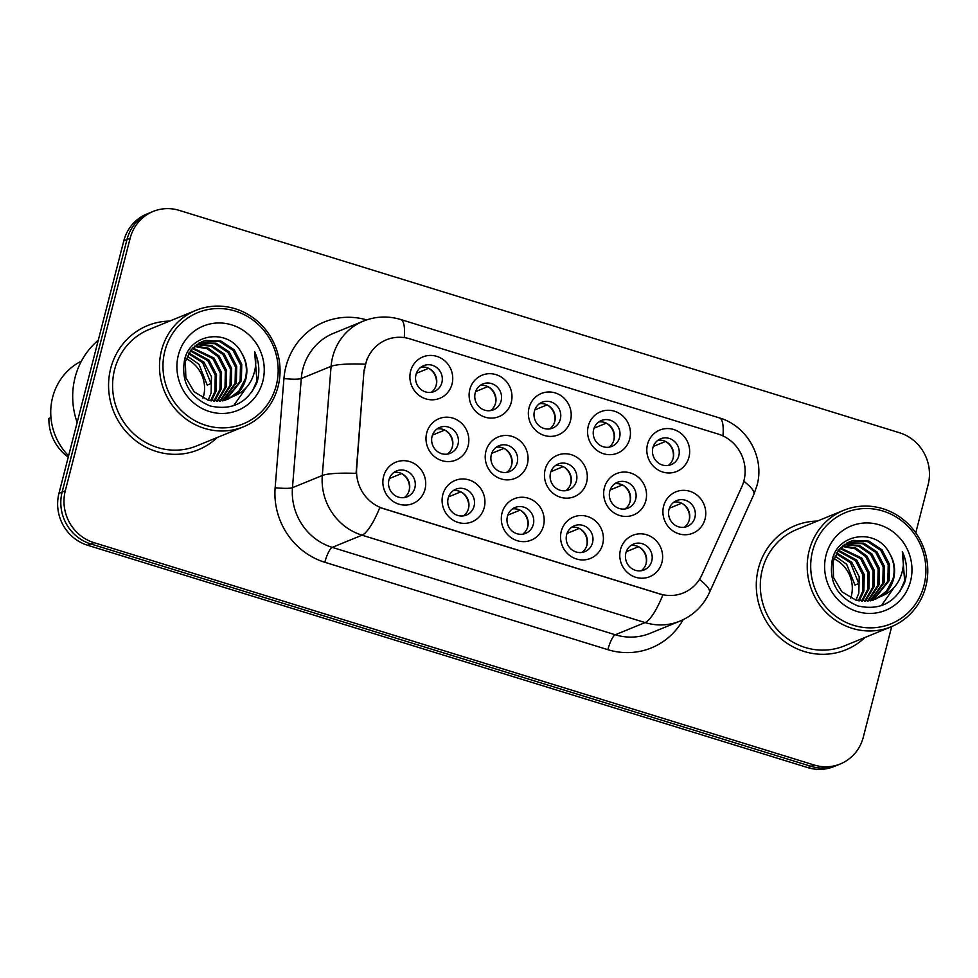 <?xml version="1.0" encoding="UTF-8"?>
<svg xmlns="http://www.w3.org/2000/svg" width="978" height="978" viewBox="0 0 978 978"><rect width="100%" height="100%" fill="white"/><g stroke="black" fill="none" stroke-linecap="round" stroke-linejoin="round"><path stroke-width="1.47" d="M602.705 544.135A22.36 21.271 -112.2 0 1 576.519 559A22.36 21.271 -112.2 0 1 561.25 531.335A22.36 21.271 -112.2 0 1 587.436 516.47A22.36 21.271 -112.2 0 1 602.705 544.135M566.641 534.709A13.973 13.301 67.8 0 0 570.846 548.902A13.973 13.301 67.8 0 0 584.881 551.641A13.973 13.301 67.8 0 0 592.546 542.704A13.973 13.301 67.8 0 0 588.34 528.523A13.973 13.301 67.8 0 0 574.306 525.773A13.973 13.301 67.8 0 0 566.641 534.709M543.475 525.846A22.36 21.271 -112.2 0 1 517.289 540.712A22.36 21.271 -112.2 0 1 502.02 513.047A22.36 21.271 -112.2 0 1 528.206 498.181A22.36 21.271 -112.2 0 1 543.475 525.846M507.411 516.421A13.973 13.301 67.8 0 0 511.616 530.614A13.973 13.301 67.8 0 0 525.651 533.365A13.973 13.301 67.8 0 0 533.316 524.428A13.973 13.301 67.8 0 0 529.11 510.235A13.973 13.301 67.8 0 0 515.076 507.484A13.973 13.301 67.8 0 0 507.411 516.421M484.244 507.558A22.36 21.271 -112.2 0 1 458.059 522.423A22.36 21.271 -112.2 0 1 442.789 494.77A22.36 21.271 -112.2 0 1 468.988 479.905A22.36 21.271 -112.2 0 1 484.244 507.558M448.181 498.144A13.973 13.301 67.8 0 0 452.386 512.325A13.973 13.301 67.8 0 0 466.42 515.076A13.973 13.301 67.8 0 0 474.085 506.139A13.973 13.301 67.8 0 0 469.88 491.946A13.973 13.301 67.8 0 0 455.846 489.208A13.973 13.301 67.8 0 0 448.181 498.144M425.027 489.281A22.36 21.271 -112.2 0 1 398.841 504.147A22.36 21.271 -112.2 0 1 383.572 476.482A22.36 21.271 -112.2 0 1 409.758 461.616A22.36 21.271 -112.2 0 1 425.027 489.281M388.951 479.856A13.973 13.301 67.8 0 0 393.168 494.049A13.973 13.301 67.8 0 0 407.19 496.787A13.973 13.301 67.8 0 0 414.868 487.851A13.973 13.301 67.8 0 0 410.65 473.658A13.973 13.301 67.8 0 0 396.628 470.919A13.973 13.301 67.8 0 0 388.951 479.856M661.935 562.423A22.36 21.271 -112.2 0 1 635.749 577.289A22.36 21.271 -112.2 0 1 620.48 549.624A22.36 21.271 -112.2 0 1 646.666 534.758A22.36 21.271 -112.2 0 1 661.935 562.423M625.871 552.998A13.973 13.301 67.8 0 0 630.076 567.191A13.973 13.301 67.8 0 0 644.111 569.929A13.973 13.301 67.8 0 0 651.776 560.993A13.973 13.301 67.8 0 0 647.57 546.8A13.973 13.301 67.8 0 0 633.536 544.061A13.973 13.301 67.8 0 0 625.871 552.998M645.835 500.65A22.36 21.271 -112.2 0 1 619.649 515.516A22.36 21.271 -112.2 0 1 604.38 487.851A22.36 21.271 -112.2 0 1 630.565 472.985A22.36 21.271 -112.2 0 1 645.835 500.65M609.771 491.225A13.973 13.301 67.8 0 0 613.976 505.418A13.973 13.301 67.8 0 0 628.01 508.157A13.973 13.301 67.8 0 0 635.676 499.22A13.973 13.301 67.8 0 0 631.47 485.027A13.973 13.301 67.8 0 0 617.436 482.288A13.973 13.301 67.8 0 0 609.771 491.225M586.604 482.362A22.36 21.271 -112.2 0 1 560.418 497.227A22.36 21.271 -112.2 0 1 545.149 469.562A22.36 21.271 -112.2 0 1 571.335 454.697A22.36 21.271 -112.2 0 1 586.604 482.362M550.541 472.936A13.973 13.301 67.8 0 0 554.746 487.13A13.973 13.301 67.8 0 0 568.78 489.868A13.973 13.301 67.8 0 0 576.445 480.931A13.973 13.301 67.8 0 0 572.24 466.75A13.973 13.301 67.8 0 0 558.206 464A13.973 13.301 67.8 0 0 550.541 472.936M527.374 464.073A22.36 21.271 -112.2 0 1 501.188 478.939A22.36 21.271 -112.2 0 1 485.919 451.274A22.36 21.271 -112.2 0 1 512.105 436.408A22.36 21.271 -112.2 0 1 527.374 464.073M491.311 454.648A13.973 13.301 67.8 0 0 495.516 468.841A13.973 13.301 67.8 0 0 509.55 471.592A13.973 13.301 67.8 0 0 517.215 462.655A13.973 13.301 67.8 0 0 513.01 448.462A13.973 13.301 67.8 0 0 498.976 445.711A13.973 13.301 67.8 0 0 491.311 454.648M468.144 445.785A22.36 21.271 -112.2 0 1 441.958 460.65A22.36 21.271 -112.2 0 1 426.689 432.997A22.36 21.271 -112.2 0 1 452.887 418.132A22.36 21.271 -112.2 0 1 468.144 445.785M432.08 436.371A13.973 13.301 67.8 0 0 436.286 450.552A13.973 13.301 67.8 0 0 450.32 453.303A13.973 13.301 67.8 0 0 457.985 444.367A13.973 13.301 67.8 0 0 453.78 430.173A13.973 13.301 67.8 0 0 439.745 427.435A13.973 13.301 67.8 0 0 432.08 436.371M705.065 518.939A22.36 21.271 -112.2 0 1 678.879 533.805A22.36 21.271 -112.2 0 1 663.61 506.139A22.36 21.271 -112.2 0 1 689.796 491.274A22.36 21.271 -112.2 0 1 705.065 518.939M668.989 509.514A13.973 13.301 67.8 0 0 673.206 523.707A13.973 13.301 67.8 0 0 687.228 526.445A13.973 13.301 67.8 0 0 694.906 517.509A13.973 13.301 67.8 0 0 690.688 503.315A13.973 13.301 67.8 0 0 676.666 500.577A13.973 13.301 67.8 0 0 668.989 509.514M629.734 438.877A22.36 21.271 -112.2 0 1 603.548 453.743A22.36 21.271 -112.2 0 1 588.279 426.078A22.36 21.271 -112.2 0 1 614.465 411.212A22.36 21.271 -112.2 0 1 629.734 438.877M593.658 429.452A13.973 13.301 67.8 0 0 597.876 443.645A13.973 13.301 67.8 0 0 611.91 446.384A13.973 13.301 67.8 0 0 619.575 437.447A13.973 13.301 67.8 0 0 615.37 423.254A13.973 13.301 67.8 0 0 601.336 420.516A13.973 13.301 67.8 0 0 593.658 429.452M570.504 420.589A22.36 21.271 -112.2 0 1 544.318 435.454A22.36 21.271 -112.2 0 1 529.049 407.789A22.36 21.271 -112.2 0 1 555.235 392.924A22.36 21.271 -112.2 0 1 570.504 420.589M534.44 411.163A13.973 13.301 67.8 0 0 538.646 425.357A13.973 13.301 67.8 0 0 552.68 428.095A13.973 13.301 67.8 0 0 560.345 419.159A13.973 13.301 67.8 0 0 556.14 404.978A13.973 13.301 67.8 0 0 542.105 402.227A13.973 13.301 67.8 0 0 534.44 411.163M511.274 402.3A22.36 21.271 -112.2 0 1 485.088 417.166A22.36 21.271 -112.2 0 1 469.819 389.501A22.36 21.271 -112.2 0 1 496.005 374.635A22.36 21.271 -112.2 0 1 511.274 402.3M475.21 392.875A13.973 13.301 67.8 0 0 479.416 407.068A13.973 13.301 67.8 0 0 493.45 409.819A13.973 13.301 67.8 0 0 501.115 400.882A13.973 13.301 67.8 0 0 496.91 386.689A13.973 13.301 67.8 0 0 482.875 383.938A13.973 13.301 67.8 0 0 475.21 392.875M452.044 384.024A22.36 21.271 -112.2 0 1 425.858 398.877A22.36 21.271 -112.2 0 1 410.589 371.224A22.36 21.271 -112.2 0 1 436.775 356.359A22.36 21.271 -112.2 0 1 452.044 384.024M415.98 374.598A13.973 13.301 67.8 0 0 420.185 388.792A13.973 13.301 67.8 0 0 434.22 391.53A13.973 13.301 67.8 0 0 441.885 382.594A13.973 13.301 67.8 0 0 437.679 368.4A13.973 13.301 67.8 0 0 423.645 365.662A13.973 13.301 67.8 0 0 415.98 374.598M688.964 457.166A22.36 21.271 -112.2 0 1 662.766 472.032A22.36 21.271 -112.2 0 1 647.509 444.367A22.36 21.271 -112.2 0 1 673.695 429.501A22.36 21.271 -112.2 0 1 688.964 457.166M652.888 447.741A13.973 13.301 67.8 0 0 657.106 461.934A13.973 13.301 67.8 0 0 671.128 464.672A13.973 13.301 67.8 0 0 678.805 455.736A13.973 13.301 67.8 0 0 674.588 441.543A13.973 13.301 67.8 0 0 660.566 438.804A13.973 13.301 67.8 0 0 652.888 447.741M571.665 527.252A13.973 13.301 -112.2 0 1 586.983 544.99A13.973 13.301 -112.2 0 1 581.959 552.448M512.435 508.963A13.973 13.301 -112.2 0 1 527.753 526.702A13.973 13.301 -112.2 0 1 522.729 534.159M453.205 490.675A13.973 13.301 -112.2 0 1 468.523 508.413A13.973 13.301 -112.2 0 1 463.499 515.871M393.975 472.386A13.973 13.301 -112.2 0 1 409.293 490.125A13.973 13.301 -112.2 0 1 404.281 497.594M630.883 545.528A13.973 13.301 -112.2 0 1 646.213 563.267A13.973 13.301 -112.2 0 1 641.189 570.736M614.783 483.755A13.973 13.301 -112.2 0 1 630.113 501.494A13.973 13.301 -112.2 0 1 625.089 508.963M555.565 465.479A13.973 13.301 -112.2 0 1 570.883 483.218A13.973 13.301 -112.2 0 1 565.859 490.675M496.335 447.19A13.973 13.301 -112.2 0 1 511.653 464.929A13.973 13.301 -112.2 0 1 506.628 472.386M437.105 428.902A13.973 13.301 -112.2 0 1 452.423 446.64A13.973 13.301 -112.2 0 1 447.398 454.11M674.013 502.044A13.973 13.301 -112.2 0 1 689.331 519.783A13.973 13.301 -112.2 0 1 684.319 527.252M598.683 421.983A13.973 13.301 -112.2 0 1 614.013 439.721A13.973 13.301 -112.2 0 1 608.988 447.19M539.453 403.706A13.973 13.301 -112.2 0 1 554.783 421.445A13.973 13.301 -112.2 0 1 549.758 428.902M480.235 385.418A13.973 13.301 -112.2 0 1 495.553 403.156A13.973 13.301 -112.2 0 1 490.528 410.613M421.005 367.129A13.973 13.301 -112.2 0 1 436.322 384.867A13.973 13.301 -112.2 0 1 431.298 392.337M657.913 440.271A13.973 13.301 -112.2 0 1 673.231 458.01A13.973 13.301 -112.2 0 1 668.218 465.479M364.586 370.332A37.726 35.905 -112.2 0 1 365.65 363.938A37.726 35.905 -112.2 0 1 386.359 339.818A37.726 35.905 -112.2 0 1 409.843 338.853L718.158 434.049A37.726 35.905 -112.2 0 1 741.789 486.799L701.911 574.893A37.726 35.905 -112.2 0 1 683.341 592.949A37.726 35.905 -112.2 0 1 659.857 593.915L383.523 508.597A37.726 35.905 -112.2 0 1 356.689 468.303L364.012 370.576L367.08 358.877M110.685 368.51A67.079 63.827 67.8 0 0 130.881 436.628A67.079 63.827 67.8 0 0 198.241 449.807A67.079 63.827 67.8 0 0 217.214 437.521A67.079 63.827 67.8 0 1 198.241 449.807A67.079 63.827 67.8 0 1 130.881 436.628A67.079 63.827 67.8 0 1 110.685 368.51A67.079 63.827 67.8 0 1 147.482 325.625A67.079 63.827 67.8 0 0 110.685 368.51M758.402 568.487A67.079 63.827 67.8 0 0 778.61 636.605A67.079 63.827 67.8 0 0 845.958 649.783A67.079 63.827 67.8 0 0 864.943 637.497A67.079 63.827 67.8 0 1 845.958 649.783A67.079 63.827 67.8 0 1 778.61 636.605A67.079 63.827 67.8 0 1 758.402 568.487A67.079 63.827 67.8 0 1 795.212 525.602A67.079 63.827 67.8 0 0 758.402 568.487M915.763 532.851L928.146 484.623A41.92 39.89 67.8 0 0 899.515 432.753L179.243 210.38A41.92 39.89 67.8 0 0 153.155 211.444L146.786 214.048A41.92 39.89 67.8 0 0 123.79 240.857L58.949 493.377A41.92 39.89 67.8 0 0 87.58 545.247L807.84 767.62L811.019 766.312A41.92 39.89 67.8 0 0 837.119 765.248A41.92 39.89 67.8 0 1 811.019 766.312L90.758 543.939L811.019 766.312L814.209 765.016A41.92 39.89 67.8 0 0 840.298 763.952A41.92 39.89 67.8 0 0 863.305 737.143L891.704 626.556M58.949 493.377L62.127 492.068A41.92 39.89 67.8 0 0 90.758 543.939A41.92 39.89 67.8 0 1 62.127 492.068L126.969 239.561L62.127 492.068L65.306 490.773A41.92 39.89 67.8 0 0 93.937 542.643L814.209 765.016M149.964 212.752A41.92 39.89 67.8 0 0 126.969 239.561A41.92 39.89 67.8 0 1 149.964 212.752M699.429 579.489A48.912 11.174 24.4 0 1 709.368 592.705C703.182 605.944 693.353 615.419 679.881 621.152A55.893 53.191 -112.2 0 1 645.089 622.57A48.912 11.846 107.2 0 0 662.888 594.93L379.843 507.545A48.912 11.846 -72.8 0 1 362.043 535.186A55.893 53.191 -112.2 0 1 322.288 475.504A48.912 7.054 4.6 0 1 356.078 473.364L364.012 370.576M169.634 321.102A67.079 63.827 67.8 0 0 147.482 325.625A67.079 63.827 67.8 0 1 169.634 321.102M817.363 521.078A67.079 63.827 67.8 0 0 795.212 525.602L795.212 525.602A67.079 63.827 67.8 0 1 817.363 521.078M153.155 211.444A41.92 39.89 67.8 0 0 130.147 238.253L65.306 490.773M807.84 767.62A41.92 39.89 67.8 0 0 833.941 766.556L840.298 763.952M665.541 441.445L653.292 446.445M672.998 458.829A15.367 14.621 67.8 0 0 665.981 441.665M689.099 520.602A15.367 14.621 67.8 0 0 682.082 503.438M681.642 503.218L669.392 508.218M645.969 564.086A15.367 14.621 67.8 0 0 638.952 546.922M638.512 546.702L626.262 551.714M606.311 423.156L594.062 428.168M613.768 440.54A15.367 14.621 67.8 0 0 606.751 423.376M547.081 404.868L534.832 409.88M554.538 422.264A15.367 14.621 67.8 0 0 547.521 405.088M487.851 386.591L475.601 391.591M495.308 403.975A15.367 14.621 67.8 0 0 488.303 386.811M428.633 368.303L416.384 373.303M436.09 385.687A15.367 14.621 67.8 0 0 429.073 368.523M629.869 502.313A15.367 14.621 67.8 0 0 622.852 485.149M622.411 484.929L610.162 489.941M570.639 484.037A15.367 14.621 67.8 0 0 563.621 466.861M563.181 466.64L550.932 471.653M511.421 465.748A15.367 14.621 67.8 0 0 504.404 448.584M503.951 448.364L491.714 453.364M202.996 398.156A31.589 30.061 67.8 0 0 203.571 396.176A31.589 30.061 67.8 0 0 186.175 358.718M276.273 385.418A60.086 57.176 67.8 0 0 235.246 311.065A60.086 57.176 67.8 0 0 164.866 351.016A60.086 57.176 67.8 0 0 205.906 425.357A60.086 57.176 67.8 0 0 276.273 385.418M278.07 386.542A62.885 59.841 67.8 0 0 259.133 322.679A62.885 59.841 67.8 0 0 195.991 310.332A62.885 59.841 67.8 0 0 161.48 350.54A62.885 59.841 67.8 0 0 180.417 414.403A62.885 59.841 67.8 0 0 243.571 426.75A62.885 59.841 67.8 0 0 278.07 386.542M195.991 310.332L149.072 329.5A62.885 59.841 67.8 0 0 114.573 369.708A62.885 59.841 67.8 0 0 133.509 433.572A62.885 59.841 67.8 0 0 196.651 445.919L243.571 426.75M98.265 340.258A75.465 71.81 67.8 0 0 75.074 377.484A75.465 71.81 67.8 0 0 77.14 422.508M81.443 361.09A59.389 56.516 67.8 0 0 52.604 397.361A59.389 56.516 67.8 0 0 68.594 455.834M188.876 352.936L203.986 362.215L211.456 376.689L211.101 393.095L208.18 400.161M190.722 350.246L209.035 360.149L216.505 374.623L216.15 391.029L211.444 400.919M190.245 350.882L207.776 360.662L215.246 375.136L214.891 391.542L210.637 400.772M192.727 347.936L214.084 358.082L221.554 372.557L221.199 388.963L214.549 401.31M192.214 348.486L212.825 358.596L220.294 373.083L219.94 389.476L213.779 401.249M194.867 345.967L208.082 348.095L219.133 356.016L226.603 370.503L226.248 386.897L217.519 401.396M194.316 346.432L207.165 348.767L217.874 356.53L225.343 371.017L224.989 387.422L216.786 401.396M197.116 344.268L211.725 345.491L224.182 353.95L231.652 368.437L231.297 384.843L220.392 401.2M196.541 344.672L210.808 346.139L222.923 354.476L230.392 368.95L230.038 385.356L219.683 401.273M199.475 342.862L216.04 343.18L229.231 351.897L236.7 366.371L236.346 382.777L223.143 400.748M198.876 343.192L214.781 343.694L227.972 352.41L235.441 366.884L235.087 383.29L222.471 400.882M234.231 395.968C240.075 391.75 243.962 386.053 245.881 378.877C248.045 369.77 246.615 361.163 241.615 353.058C228.999 328.021 190.71 333.095 184.695 359.158C180.661 381.383 189.133 396.982 210.111 405.956C231.798 410.772 247.385 403.034 256.884 382.74L257.52 380.515C259.94 370.625 258.962 360.98 254.598 351.591C256.847 361.298 255.845 370.662 251.59 379.684C247.935 387.178 242.153 392.606 234.231 395.968L224.28 400.491L208.192 400.173L194.157 391.799L185.844 377.655L185.355 361.603L191.272 349.574L201.957 341.701L205.832 340.442L221.089 341.114L234.28 349.831L241.749 364.305L241.395 380.711L225.808 400.063M201.321 341.97L204.573 340.955L219.83 341.628L233.021 350.344L240.49 364.818L240.136 381.224L225.148 400.259M241.615 353.058C246.383 361.444 247.581 370.149 245.185 379.158L238.791 391.212L227.74 399.403M178.338 355.173A45.563 43.362 67.8 0 0 209.451 411.542A45.563 43.362 67.8 0 0 262.813 381.249A45.563 43.362 67.8 0 0 231.7 324.879A45.563 43.362 67.8 0 0 178.338 355.173M50.954 417.545L48.9 418.388A44.719 42.555 67.8 0 0 68.252 457.129M187.214 356.09L198.937 364.268L207.238 385.1L211.028 383.547L202.727 362.728L188.448 353.669M254.598 351.591L256.933 380.748L252.116 391.75M246.713 387.08L233.632 405.699M850.713 598.133A31.589 30.061 67.8 0 0 851.3 596.152A31.589 30.061 67.8 0 0 833.904 558.695M924.002 585.382A60.086 57.176 67.8 0 0 882.975 511.042A60.086 57.176 67.8 0 0 812.596 550.993A60.086 57.176 67.8 0 0 853.623 625.333A60.086 57.176 67.8 0 0 924.002 585.382M925.799 586.507A62.885 59.841 67.8 0 0 906.863 522.655A62.885 59.841 67.8 0 0 843.708 510.308A62.885 59.841 67.8 0 0 809.209 550.516A62.885 59.841 67.8 0 0 828.146 614.38A62.885 59.841 67.8 0 0 891.288 626.727A62.885 59.841 67.8 0 0 925.799 586.507M843.708 510.308L796.801 529.477A62.885 59.841 67.8 0 0 762.29 569.685A62.885 59.841 67.8 0 0 781.226 633.548A62.885 59.841 67.8 0 0 844.381 645.896L891.288 626.727M836.606 552.912L851.704 562.191L859.185 576.665L858.831 593.071L855.909 600.137M838.452 550.223L856.752 560.125L864.234 574.599L863.88 591.005L859.161 600.895M837.975 550.858L855.493 560.639L862.963 575.113L862.62 591.519L858.366 600.749M840.457 547.912L861.801 558.059L869.283 572.533L868.929 588.939L862.266 601.287M839.943 548.462L860.542 558.572L868.024 573.047L867.669 589.453L861.508 601.226M842.584 545.932L855.799 548.071L866.85 555.993L874.332 570.467L873.977 586.873L865.249 601.372M842.046 546.409L854.894 548.744L865.591 556.506L873.073 570.993L872.718 587.399L864.515 601.372M844.845 544.245L859.442 545.467L871.899 553.927L879.381 568.414L879.026 584.82L868.109 601.177M844.271 544.648L858.537 546.115L870.64 554.453L878.122 568.927L877.767 585.333L867.4 601.25M847.205 542.839L863.77 543.145L876.948 551.873L884.43 566.348L884.075 582.754L870.872 600.724M846.606 543.157L862.498 543.67L875.689 552.387L883.171 566.861L882.816 583.267L870.188 600.859M881.948 595.944C887.804 591.727 891.691 586.03 893.611 578.854C895.762 569.734 894.344 561.14 889.332 553.035C876.728 527.998 838.439 533.071 832.412 559.135C828.39 581.36 836.862 596.959 857.828 605.932C879.515 610.749 895.102 603.01 904.601 582.717L905.249 580.492C907.67 570.602 906.692 560.956 902.327 551.568C904.564 561.274 903.562 570.639 899.308 579.661C895.665 587.155 889.87 592.582 881.948 595.944L872.009 600.468L855.909 600.137L841.887 591.763L833.562 577.631L833.073 561.568L838.99 549.55L849.674 541.678L853.562 540.418L868.819 541.091L881.997 549.807L889.479 564.282L889.124 580.688L873.537 600.04M849.051 541.934L852.303 540.932L867.547 541.604L880.738 550.321L888.22 564.795L887.865 581.201L872.877 600.235M889.332 553.035C894.112 561.421 895.298 570.125 892.914 579.135L886.508 591.189L875.469 599.38M826.055 555.149A45.563 43.362 67.8 0 0 857.168 611.519A45.563 43.362 67.8 0 0 910.53 581.225A45.563 43.362 67.8 0 0 879.418 524.856A45.563 43.362 67.8 0 0 826.055 555.149M834.943 556.066L846.655 564.245L854.968 585.064L858.757 583.524L850.444 562.705L836.166 553.646M902.327 551.568L904.65 580.724L899.846 591.714M894.43 587.044L881.361 605.675M452.191 447.459A15.367 14.621 67.8 0 0 445.173 430.296M444.733 430.075L432.484 435.076M586.739 545.81A15.367 14.621 67.8 0 0 579.722 528.633M579.282 528.413L567.032 533.426M527.521 527.521A15.367 14.621 67.8 0 0 520.504 510.357M520.051 510.137L507.814 515.137M468.291 509.232A15.367 14.621 67.8 0 0 461.274 492.068M460.834 491.848L448.584 496.848M409.061 490.944A15.367 14.621 67.8 0 0 402.044 473.78M401.603 473.56L389.354 478.56M683.109 619.722A69.866 66.492 -112.2 0 1 607.876 649.673L324.83 562.289A69.866 66.492 -112.2 0 1 275.148 487.68A13.973 2.017 -175.4 0 0 292.471 487.692L322.288 475.504L331.09 366.334A55.893 53.191 -112.2 0 1 332.667 356.86A55.893 53.191 -112.2 0 1 363.339 321.126L333.522 333.302A55.893 53.191 67.8 0 0 302.85 369.048A55.893 53.191 67.8 0 0 301.273 378.523L292.471 487.692A55.893 53.191 67.8 0 0 332.227 547.374L615.272 634.759A55.893 53.191 67.8 0 0 650.064 633.341L679.881 621.152M365.161 364.207A48.912 7.054 4.6 0 0 331.09 366.334L301.273 378.523A13.973 2.017 -175.4 0 1 283.938 378.523A69.866 66.492 -112.2 0 1 366.652 319.892M722.938 435.895A48.912 11.846 -72.8 0 0 719.307 417.875L400.625 319.488A48.912 11.846 107.2 0 1 404.256 337.606M607.876 649.673A13.973 3.386 -72.8 0 1 615.272 634.759L645.089 622.57L362.043 535.186L332.227 547.374A13.973 3.386 -72.8 0 0 324.83 562.289M743.781 481.262A48.912 11.174 24.4 0 1 753.806 494.538L709.368 592.705M275.148 487.68L283.938 378.523M130.147 238.253L123.79 240.857M93.937 542.643L87.58 545.247M753.806 494.538L757.021 485.418C764.845 457.521 747.241 425.846 719.307 417.875M400.625 319.488C388.021 315.723 375.589 316.273 363.339 321.126"/></g></svg>
